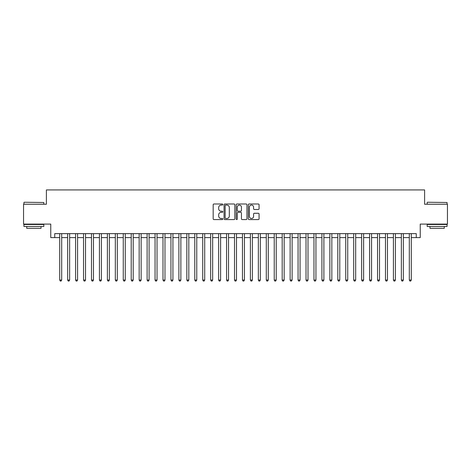 <?xml version="1.0" encoding="UTF-8"?>
<svg xmlns="http://www.w3.org/2000/svg" width="471" height="471" viewBox="0 0 471 471"><rect width="100%" height="100%" fill="white"/><g stroke="black" fill="none" stroke-linecap="round" stroke-linejoin="round"><path stroke-width="0.71" d="M222.789 204.532A0.548 0.548 0 0 0 222.241 203.984L213.958 203.984A0.777 0.777 0 0 0 213.175 204.761L213.175 218.803A0.777 0.777 0 0 0 213.958 219.58L222.241 219.58A0.548 0.548 0 0 0 222.789 219.033A0.548 0.548 0 0 0 222.241 218.491L221.17 218.491A2.496 2.496 0 0 1 218.674 215.995L218.674 214.823A2.496 2.496 0 0 1 221.17 212.327L222.241 212.327A0.548 0.548 0 0 0 222.789 211.785A0.548 0.548 0 0 0 222.241 211.238L221.17 211.238A2.496 2.496 0 0 1 218.674 208.741L218.674 207.57A2.496 2.496 0 0 1 221.17 205.073L222.241 205.073A0.548 0.548 0 0 0 222.789 204.532M258.291 209.483A0.777 0.777 0 0 0 259.074 208.7L259.074 204.761A0.777 0.777 0 0 0 258.291 203.984L249.088 203.984A0.777 0.777 0 0 0 248.311 204.761L248.311 218.803A0.777 0.777 0 0 0 249.088 219.58L258.291 219.58A0.777 0.777 0 0 0 259.074 218.803L259.074 214.046A0.777 0.777 0 0 0 258.291 213.263L254.352 213.263A0.777 0.777 0 0 0 253.575 214.046L253.575 216.401A2.084 2.084 0 0 1 251.49 218.491A2.084 2.084 0 0 1 249.4 216.401L249.4 207.163A2.084 2.084 0 0 1 251.49 205.073A2.084 2.084 0 0 1 253.575 207.163L253.575 208.7A0.777 0.777 0 0 0 254.352 209.483L258.291 209.483M54.736 237.608L54.736 233.634L416.264 233.634L416.264 237.608L420.238 237.608L420.238 224.096L447.45 224.096L447.45 204.231L424.607 204.231L424.607 189.931L46.393 189.931L46.393 204.231L23.55 204.231L23.55 224.096L50.762 224.096L50.762 237.608L59.705 237.608M234.817 204.761A0.777 0.777 0 0 0 234.04 203.984L224.832 203.984A0.777 0.777 0 0 0 224.055 204.761L224.055 218.803A0.777 0.777 0 0 0 224.832 219.58L234.04 219.58A0.777 0.777 0 0 0 234.817 218.803L234.817 204.761M236.96 203.984L246.168 203.984A0.777 0.777 0 0 1 246.945 204.761L246.945 218.803A0.777 0.777 0 0 1 246.168 219.58L242.229 219.58A0.777 0.777 0 0 1 241.446 218.803L241.446 213.11A0.777 0.777 0 0 0 240.669 212.327L238.055 212.327A0.777 0.777 0 0 0 237.272 213.11L237.272 219.033A0.548 0.548 0 0 1 236.73 219.58A0.548 0.548 0 0 1 236.183 219.033L236.183 204.761A0.777 0.777 0 0 1 236.96 203.984M61.689 237.608L67.647 237.608M69.637 237.608L75.596 237.608M77.58 237.608L83.538 237.608M85.528 237.608L91.486 237.608M93.47 237.608L99.428 237.608M101.418 237.608L107.376 237.608M109.36 237.608L115.324 237.608M117.308 237.608L123.267 237.608M125.257 237.608L131.215 237.608M133.199 237.608L139.157 237.608M141.147 237.608L147.105 237.608M149.089 237.608L155.053 237.608M157.037 237.608L162.995 237.608M164.98 237.608L170.944 237.608M172.928 237.608L178.886 237.608M180.876 237.608L186.834 237.608M188.818 237.608L194.776 237.608M196.766 237.608L202.724 237.608M204.708 237.608L210.672 237.608M212.656 237.608L218.615 237.608M220.605 237.608L226.563 237.608M228.547 237.608L234.505 237.608M236.495 237.608L242.453 237.608M244.437 237.608L250.395 237.608M252.385 237.608L258.344 237.608M260.328 237.608L266.292 237.608M268.276 237.608L274.234 237.608M276.224 237.608L282.182 237.608M284.166 237.608L290.124 237.608M292.114 237.608L298.072 237.608M300.056 237.608L306.02 237.608M308.005 237.608L313.963 237.608M315.947 237.608L321.911 237.608M323.895 237.608L329.853 237.608M331.843 237.608L337.801 237.608M339.785 237.608L345.743 237.608M347.733 237.608L353.692 237.608M355.676 237.608L361.64 237.608M363.624 237.608L369.582 237.608M371.572 237.608L377.53 237.608M379.514 237.608L385.472 237.608M387.462 237.608L393.42 237.608M395.404 237.608L401.363 237.608M403.353 237.608L409.311 237.608M411.295 237.608L416.264 237.608M225.691 205.073A0.548 0.548 0 0 0 225.144 205.621L225.144 217.943A0.548 0.548 0 0 0 225.691 218.491L226.822 218.491A2.496 2.496 0 0 0 229.318 215.995L229.318 207.57A2.496 2.496 0 0 0 226.822 205.073L225.691 205.073M241.446 207.199A2.084 2.084 0 0 0 239.362 205.115A2.084 2.084 0 0 0 237.272 207.199L237.272 210.455A0.777 0.777 0 0 0 238.055 211.238L240.669 211.238A0.777 0.777 0 0 0 241.446 210.455L241.446 207.199M61.689 233.634L61.689 280.033L59.705 280.033L59.705 233.634M61.689 280.033L61.095 281.069L60.3 281.069L59.705 280.033M24.186 202.247L43.809 202.489L24.186 202.247M33.877 226.48L23.944 226.48L23.944 224.496L43.809 224.496L43.809 226.48L33.877 226.48M41.03 226.48L41.03 228.311L26.729 228.311L26.729 226.48M427.427 202.247L447.056 202.489L427.427 202.247M437.123 226.48L427.191 226.48L427.191 224.496L447.056 224.496L447.056 226.48L437.123 226.48M444.271 226.48L444.271 228.311L429.97 228.311L429.97 226.48M69.637 233.634L69.637 280.033L67.647 280.033L67.647 233.634M69.637 280.033L69.037 281.069L68.242 281.069L67.647 280.033M77.58 233.634L77.58 280.033L75.596 280.033L75.596 233.634M77.58 280.033L76.985 281.069L76.19 281.069L75.596 280.033M85.528 233.634L85.528 280.033L83.538 280.033L83.538 233.634M85.528 280.033L84.927 281.069L84.138 281.069L83.538 280.033M93.47 233.634L93.47 280.033L91.486 280.033L91.486 233.634M93.47 280.033L92.875 281.069L92.081 281.069L91.486 280.033M101.418 233.634L101.418 280.033L99.428 280.033L99.428 233.634M101.418 280.033L100.823 281.069L100.029 281.069L99.428 280.033M109.36 233.634L109.36 280.033L107.376 280.033L107.376 233.634M109.36 280.033L108.766 281.069L107.971 281.069L107.376 280.033M117.308 233.634L117.308 280.033L115.324 280.033L115.324 233.634M117.308 280.033L116.714 281.069L115.919 281.069L115.324 280.033M125.257 233.634L125.257 280.033L123.267 280.033L123.267 233.634M125.257 280.033L124.656 281.069L123.861 281.069L123.267 280.033M133.199 233.634L133.199 280.033L131.215 280.033L131.215 233.634M133.199 280.033L132.604 281.069L131.809 281.069L131.215 280.033M141.147 233.634L141.147 280.033L139.157 280.033L139.157 233.634M141.147 280.033L140.552 281.069L139.757 281.069L139.157 280.033M149.089 233.634L149.089 280.033L147.105 280.033L147.105 233.634M149.089 280.033L148.495 281.069L147.7 281.069L147.105 280.033M157.037 233.634L157.037 280.033L155.053 280.033L155.053 233.634M157.037 280.033L156.443 281.069L155.648 281.069L155.053 280.033M164.98 233.634L164.98 280.033L162.995 280.033L162.995 233.634M164.98 280.033L164.385 281.069L163.59 281.069L162.995 280.033M172.928 233.634L172.928 280.033L170.944 280.033L170.944 233.634M172.928 280.033L172.333 281.069L171.538 281.069L170.944 280.033M180.876 233.634L180.876 280.033L178.886 280.033L178.886 233.634M180.876 280.033L180.275 281.069L179.48 281.069L178.886 280.033M188.818 233.634L188.818 280.033L186.834 280.033L186.834 233.634M188.818 280.033L188.223 281.069L187.429 281.069L186.834 280.033M196.766 233.634L196.766 280.033L194.776 280.033L194.776 233.634M196.766 280.033L196.171 281.069L195.377 281.069L194.776 280.033M204.708 233.634L204.708 280.033L202.724 280.033L202.724 233.634M204.708 280.033L204.114 281.069L203.319 281.069L202.724 280.033M212.656 233.634L212.656 280.033L210.672 280.033L210.672 233.634M212.656 280.033L212.062 281.069L211.267 281.069L210.672 280.033M220.605 233.634L220.605 280.033L218.615 280.033L218.615 233.634M220.605 280.033L220.004 281.069L219.209 281.069L218.615 280.033M228.547 233.634L228.547 280.033L226.563 280.033L226.563 233.634M228.547 280.033L227.952 281.069L227.157 281.069L226.563 280.033M236.495 233.634L236.495 280.033L234.505 280.033L234.505 233.634M236.495 280.033L235.894 281.069L235.106 281.069L234.505 280.033M244.437 233.634L244.437 280.033L242.453 280.033L242.453 233.634M244.437 280.033L243.843 281.069L243.048 281.069L242.453 280.033M252.385 233.634L252.385 280.033L250.395 280.033L250.395 233.634M252.385 280.033L251.791 281.069L250.996 281.069L250.395 280.033M260.328 233.634L260.328 280.033L258.344 280.033L258.344 233.634M260.328 280.033L259.733 281.069L258.938 281.069L258.344 280.033M268.276 233.634L268.276 280.033L266.292 280.033L266.292 233.634M268.276 280.033L267.681 281.069L266.886 281.069L266.292 280.033M276.224 233.634L276.224 280.033L274.234 280.033L274.234 233.634M276.224 280.033L275.623 281.069L274.829 281.069L274.234 280.033M284.166 233.634L284.166 280.033L282.182 280.033L282.182 233.634M284.166 280.033L283.571 281.069L282.777 281.069L282.182 280.033M292.114 233.634L292.114 280.033L290.124 280.033L290.124 233.634M292.114 280.033L291.52 281.069L290.725 281.069L290.124 280.033M300.056 233.634L300.056 280.033L298.072 280.033L298.072 233.634M300.056 280.033L299.462 281.069L298.667 281.069L298.072 280.033M308.005 233.634L308.005 280.033L306.02 280.033L306.02 233.634M308.005 280.033L307.41 281.069L306.615 281.069L306.02 280.033M315.947 233.634L315.947 280.033L313.963 280.033L313.963 233.634M315.947 280.033L315.352 281.069L314.557 281.069L313.963 280.033M323.895 233.634L323.895 280.033L321.911 280.033L321.911 233.634M323.895 280.033L323.3 281.069L322.505 281.069L321.911 280.033M331.843 233.634L331.843 280.033L329.853 280.033L329.853 233.634M331.843 280.033L331.243 281.069L330.448 281.069L329.853 280.033M339.785 233.634L339.785 280.033L337.801 280.033L337.801 233.634M339.785 280.033L339.191 281.069L338.396 281.069L337.801 280.033M347.733 233.634L347.733 280.033L345.743 280.033L345.743 233.634M347.733 280.033L347.139 281.069L346.344 281.069L345.743 280.033M355.676 233.634L355.676 280.033L353.692 280.033L353.692 233.634M355.676 280.033L355.081 281.069L354.286 281.069L353.692 280.033M363.624 233.634L363.624 280.033L361.64 280.033L361.64 233.634M363.624 280.033L363.029 281.069L362.234 281.069L361.64 280.033M371.572 233.634L371.572 280.033L369.582 280.033L369.582 233.634M371.572 280.033L370.971 281.069L370.177 281.069L369.582 280.033M379.514 233.634L379.514 280.033L377.53 280.033L377.53 233.634M379.514 280.033L378.92 281.069L378.125 281.069L377.53 280.033M387.462 233.634L387.462 280.033L385.472 280.033L385.472 233.634M387.462 280.033L386.862 281.069L386.073 281.069L385.472 280.033M395.404 233.634L395.404 280.033L393.42 280.033L393.42 233.634M395.404 280.033L394.81 281.069L394.015 281.069L393.42 280.033M403.353 233.634L403.353 280.033L401.363 280.033L401.363 233.634M403.353 280.033L402.758 281.069L401.963 281.069L401.363 280.033M411.295 233.634L411.295 280.033L409.311 280.033L409.311 233.634M411.295 280.033L410.7 281.069L409.905 281.069L409.311 280.033M23.944 204.231L23.944 202.489M28.478 224.496L28.478 224.096M39.281 224.496L39.281 224.096M43.809 204.231L43.809 202.489M427.191 204.231L427.191 202.489M431.719 224.496L431.719 224.096M442.522 224.496L442.522 224.096M447.056 204.231L447.056 202.489"/></g></svg>

